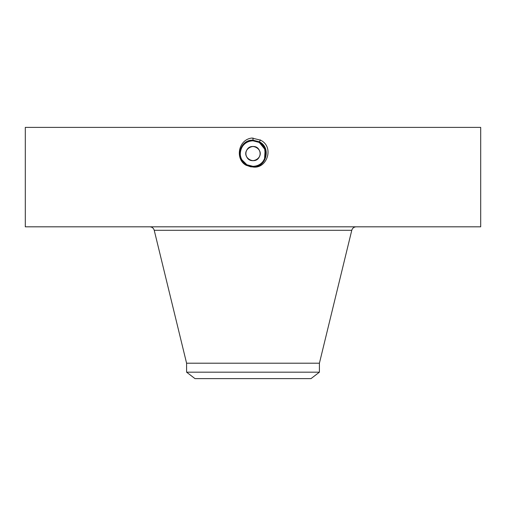 <?xml version="1.0" encoding="UTF-8"?>
<svg xmlns="http://www.w3.org/2000/svg" width="506" height="506" viewBox="0 0 506 506"><rect width="100%" height="100%" fill="white"/><g stroke="black" fill="none" stroke-linecap="round" stroke-linejoin="round"><path stroke-width="0.76" d="M25.3 127.385L480.7 127.385L480.7 226.815L25.3 226.815L25.3 127.385M250.647 166.803L253 166.929C266.371 167.695 271.482 147.55 259.42 141.819L253 140.175C239.591 139.403 234.461 159.611 246.561 165.361L250.647 166.803L246.561 165.361L252.975 167.012M253 167.012C267.174 169.112 274.594 146.632 260.362 140.092L251.88 138.049C237.883 139.593 234.879 159.864 246.511 165.449M246.757 156.98C250.767 165.247 264.031 158.011 259.243 150.162C255.233 141.895 241.969 149.131 246.757 156.98M246.757 150.162C250.767 141.895 264.031 149.131 259.243 156.98C255.233 165.247 241.969 158.011 246.757 150.162A7.116 7.116 0 0 1 256.409 147.328A7.116 7.116 0 0 1 259.243 156.98A7.116 7.116 0 0 1 249.591 159.814A7.116 7.116 0 0 1 246.757 150.162M253 138.011L253 140.175C239.591 139.403 234.461 159.605 246.561 165.361L253 166.929C266.365 167.695 271.482 147.556 259.42 141.819L253 140.257C239.673 139.492 234.575 159.573 246.599 165.285L253 166.841C266.282 167.606 271.368 147.594 259.382 141.895L253 140.257C239.68 139.492 234.575 159.567 246.599 165.285L253 166.841C266.282 167.606 271.368 147.588 259.382 141.895L253 140.339C239.755 139.586 234.695 159.535 246.643 165.209L253 166.759C266.194 167.518 271.248 147.632 259.338 141.971L253 140.339C239.762 139.58 234.695 159.529 246.643 165.209L253 166.759C266.2 167.511 271.248 147.625 259.338 141.965L253 140.428C239.844 139.675 234.809 159.498 246.681 165.139L253 166.67C266.112 167.423 271.134 147.67 259.3 142.047L253 140.428C239.85 139.669 234.809 159.491 246.681 165.133L253 166.67C266.112 167.423 271.134 147.663 259.3 142.041L253 140.51C239.926 139.764 234.929 159.453 246.719 165.064L253 166.588C266.029 167.334 271.014 147.701 259.255 142.116L253 140.51C239.933 139.764 234.929 159.453 246.719 165.064L253 166.588C265.783 167.378 271.203 147.841 259.262 142.116L253 140.598C240.249 139.808 234.86 159.289 246.764 164.988L253 166.506C265.707 167.284 271.083 147.872 259.217 142.192L253 140.598C240.255 139.808 234.86 159.282 246.764 164.988L253 166.506C265.701 167.29 271.083 147.879 259.217 142.192L253 140.681C240.337 139.903 234.974 159.251 246.801 164.912L253 166.417C265.625 167.195 270.963 147.91 259.18 142.262L253 140.681C240.344 139.896 234.974 159.245 246.801 164.912L253 166.417C265.618 167.201 270.963 147.916 259.18 142.268L253 140.763C240.426 139.985 235.094 159.207 246.839 164.836L253 166.335C265.53 167.113 270.849 147.954 259.135 142.344L253 140.769C240.42 139.991 235.094 159.213 246.846 164.842L251.52 166.234M319.412 372.169L186.587 372.169L194.987 378.614L311.013 378.614L319.412 372.169L319.412 363.207L351.771 230.293C352.448 228.117 353.922 226.96 356.199 226.815M186.587 372.169L186.587 363.207L319.412 363.207M259.433 164.576A12.751 12.751 0 0 0 265.011 149.295M264.145 147.385A12.751 12.751 0 0 0 259.11 142.382L255.416 141.054M255.119 140.997A12.751 12.751 0 0 0 252.994 140.82C248.048 141.003 244.316 143.217 241.811 147.461A12.751 12.751 0 0 0 240.989 157.847M246.567 142.565A12.751 12.751 0 0 0 242.172 146.841M246.061 164.267L242.823 161.25A12.751 12.751 0 0 0 246.333 164.437M250.628 166.095A12.751 12.751 0 0 0 253.013 166.322C257.952 166.139 261.684 163.925 264.189 159.681C267.257 152.616 265.568 146.848 259.11 142.382L253 140.82C248.041 141.01 244.316 143.223 241.811 147.461L241.811 147.461C239.736 151.534 239.743 155.614 241.824 159.706L246.884 164.766L250.584 166.088M261.583 144.147L259.11 142.382L253 140.82L259.11 142.382L264.594 148.271L265.473 156.209M264.398 159.282L265.201 157.277M246.884 164.766L253 166.335L246.884 164.766L242.842 161.275L246.89 164.76L253 166.335C265.536 167.106 270.849 147.948 259.135 142.338L253 140.82M260.457 139.922L259.173 142.262M264.524 159.029L265.144 149.694L259.173 142.268M241.463 158.992L241.849 159.757M241.824 159.706L241.83 159.719A12.751 12.751 0 0 0 242.823 161.25M186.587 363.207L154.229 230.293L351.771 230.293M154.229 230.293C153.552 228.117 152.078 226.96 149.801 226.815"/></g></svg>
